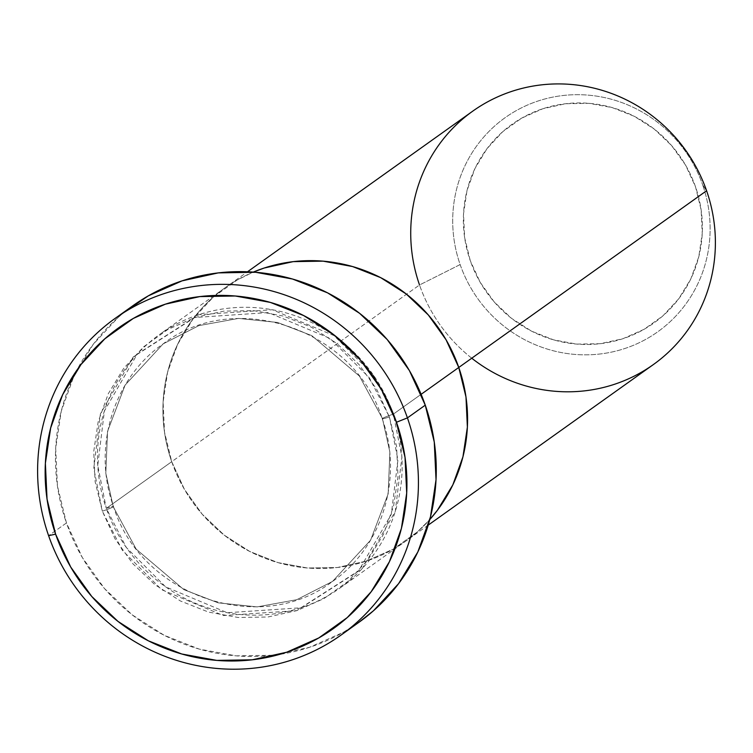 <?xml version="1.0" encoding="UTF-8"?>
<svg xmlns="http://www.w3.org/2000/svg" width="753" height="753" viewBox="0 0 753 753"><rect width="100%" height="100%" fill="white"/><g stroke="black" fill="none" stroke-linecap="round" stroke-linejoin="round"><path stroke-width="0.56" stroke-dasharray="3.77 2.82" d="M113.289 506.816A9.723 0.706 160.8 0 1 102.333 511.174L122.362 550.33L161.66 589.684L223.349 615.549L296.898 610.617L358.437 571.207L391.306 514.299L397.942 459.867L389.386 416.946A9.723 0.706 160.8 0 1 382.195 418.734A9.723 0.706 160.8 0 1 382.402 418.47L389.875 452.026L388.162 493.836L370.57 540.202L332.544 581.41L296.823 599.67L257.112 606.89L218.154 602.833L183.92 589.665L136.218 549.172L113.289 506.816L136.218 549.172L183.92 589.665L218.154 602.833L257.112 606.89L296.823 599.67L332.544 581.41L370.57 540.202L388.162 493.836L389.875 452.026L382.402 418.47A9.723 0.706 160.8 0 1 393.348 414.112L401.904 457.033L395.269 511.475L362.4 568.374L300.861 607.793L227.312 612.726L165.622 586.86L126.325 547.497L106.295 508.35A9.723 0.706 160.8 0 1 113.496 506.553A9.723 0.706 160.8 0 1 113.289 506.816A9.723 0.706 -19.2 0 0 113.496 506.553A9.723 0.706 -19.2 0 0 106.295 508.35A155.598 150.647 54.5 0 1 159.485 334.548A155.598 150.647 54.5 0 1 393.348 414.112L421.134 394.308L393.348 414.112A155.598 150.647 54.5 0 1 340.168 587.914A155.598 150.647 54.5 0 1 106.295 508.35L171.722 461.693L106.295 508.35L97.749 465.429L104.385 410.987L137.253 354.089L198.792 314.669L272.332 309.747L334.021 335.603L373.319 374.966L393.348 414.112A9.723 0.706 -19.2 0 0 382.402 418.47L359.463 376.114L311.761 335.622L277.528 322.453L238.579 318.406L198.867 325.625L163.147 343.876L125.111 385.094L107.528 431.45L105.806 473.27L113.289 506.816L105.806 473.27L107.528 431.45L125.111 385.094L163.147 343.876L198.867 325.625L238.579 318.406L277.528 322.453L311.761 335.622L359.463 376.114L382.402 418.47A9.723 0.706 -19.2 0 0 382.195 418.734A9.723 0.706 -19.2 0 0 389.386 416.946L376.669 389.254L358.927 364.443L336.845 343.462L311.262 327.113L283.166 316.025L253.629 310.622L223.801 311.121L194.82 317.502L167.806 329.513L143.785 346.691L123.68 368.377L108.281 393.744L98.163 421.812L93.73 451.499L95.132 481.675L102.333 511.174L115.049 538.866L132.792 563.677L154.873 584.657L180.456 601.007L208.553 612.095L238.089 617.488L267.917 616.999L296.898 610.617L323.922 598.607L347.942 581.429L368.038 559.743L383.437 534.376L393.555 506.308L397.998 476.611L396.586 446.444L389.386 416.946L369.356 377.79L330.059 338.426L268.369 312.57L194.82 317.502L133.281 356.913L100.413 413.821L93.786 468.253L102.333 511.174A9.723 0.706 -19.2 0 0 113.289 506.816M472.715 111.171A155.598 150.647 -125.5 0 0 419.525 284.973L460.139 264.576A131.474 127.285 54.5 0 1 538.291 100.93A131.474 127.285 54.5 0 1 702.681 184.956A131.474 127.285 -125.5 0 0 538.291 100.93A131.474 127.285 -125.5 0 0 460.139 264.576L419.525 284.973L171.722 461.693A155.598 150.647 -125.5 0 0 405.594 541.266A155.598 150.647 -125.5 0 0 429.775 519.579L417.322 531.947L393.301 549.125L366.287 561.136L337.306 567.517L307.469 568.007L277.942 562.613L249.845 551.525L224.262 535.176L202.171 514.195L184.438 489.384L171.722 461.693L164.521 432.194L163.109 402.017L167.552 372.33L177.67 344.262L193.069 318.896L213.165 297.209L237.186 280.031L253.281 272.097A155.598 150.647 -125.5 0 0 224.902 287.891A155.598 150.647 -125.5 0 0 171.722 461.693L164.521 432.194L163.109 402.017L167.552 372.33L177.67 344.262L193.069 318.896L213.165 297.209L237.186 280.031L253.281 272.097A155.598 150.647 54.5 0 0 224.902 287.891L247.502 271.777M132.933 305.699A194.5 188.306 -125.5 0 0 66.452 522.959L48.606 535.675L66.452 522.959A194.5 188.306 -125.5 0 0 358.786 622.42M358.051 622.938L343.434 632.247L309.652 647.26L273.433 655.232L236.141 655.854L199.234 649.105L164.107 635.25L132.133 614.806L104.516 588.582L82.341 557.559L66.452 522.959L57.454 486.08L55.694 448.364L61.247 411.251L73.888 376.161L93.137 344.46L118.259 317.342L124.198 312.335M695.49 186.753A122.08 118.193 -125.5 0 0 542.838 108.733A122.08 118.193 -125.5 0 0 470.277 260.689L480.245 282.413L494.166 301.878L511.494 318.34L531.571 331.169L553.615 339.867L576.779 344.102L600.188 343.707L622.919 338.709L644.126 329.287L662.969 315.808L678.735 298.79L690.821 278.892L698.756 256.867L702.238 233.571L701.137 209.899L695.49 186.753L685.512 165.029L671.591 145.564L654.263 129.102L634.195 116.273L612.151 107.575L588.978 103.34L565.578 103.735L542.838 108.733L521.641 118.155L502.797 131.634L487.022 148.652L474.936 168.55L467.001 190.575L463.519 213.871L464.62 237.543L470.277 260.689A122.08 118.193 -125.5 0 0 622.919 338.709A122.08 118.193 -125.5 0 0 695.49 186.753M706.587 190.744L702.681 184.956L706.587 190.744M340.168 587.914L405.594 541.266A155.598 150.647 54.5 0 0 429.775 519.579L417.322 531.947L393.301 549.125L366.287 561.136L337.306 567.517L307.469 568.007L277.942 562.613L249.845 551.525L224.262 535.176L202.171 514.195L184.438 489.384L171.722 461.693A155.598 150.647 54.5 0 1 224.902 287.891L159.485 334.548M428.193 525.142L405.594 541.266A155.598 150.647 54.5 0 1 171.722 461.693L419.525 284.973A155.598 150.647 -125.5 0 0 653.397 364.546M471.755 358.212A155.598 150.647 54.5 0 1 419.525 284.973M460.139 264.576A131.474 127.285 -125.5 0 0 624.538 348.601A131.474 127.285 -125.5 0 0 702.681 184.956A131.474 127.285 54.5 0 1 624.538 348.601A131.474 127.285 54.5 0 1 460.139 264.576M382.185 418.724C403.646 477.496 382.355 547.092 332.544 581.41C260.66 637.085 141.14 596.385 113.496 506.562C92.045 447.8 113.327 378.204 163.147 343.876C235.021 288.201 354.541 328.901 382.185 418.724"/><path stroke-width="1.13" d="M340.949 635.137L358.786 622.42A194.5 188.306 -125.5 0 0 425.266 405.161L407.429 417.887A194.5 188.306 54.5 0 1 340.949 635.137A194.5 188.306 54.5 0 1 48.606 535.675L55.6 534.15A184.777 178.885 54.5 0 1 165.425 304.156A184.777 178.885 54.5 0 1 396.473 422.245L407.429 417.887A194.5 188.306 -125.5 0 0 164.22 293.585A194.5 188.306 -125.5 0 0 48.606 535.675A194.5 188.306 54.5 0 1 115.087 318.425A194.5 188.306 54.5 0 1 407.429 417.887L425.266 405.161A194.5 188.306 -125.5 0 0 132.933 305.699L115.087 318.425M421.134 394.308L458.775 367.464A155.598 150.647 -125.5 0 0 253.281 272.097L264.209 268.021L293.19 261.639L323.018 261.14L352.555 266.543L380.651 277.631L406.234 293.981L428.316 314.961L446.058 339.772L458.775 367.464L465.975 396.963L467.378 427.13L462.944 456.826L452.826 484.894L437.418 510.261L429.775 519.579A155.598 150.647 -125.5 0 0 458.775 367.464L421.134 394.308M55.6 534.15L70.697 567.028L91.762 596.489L117.995 621.413L148.369 640.822L181.737 653.99L216.808 660.4L252.227 659.807L286.639 652.239L318.726 637.979L347.255 617.573L371.116 591.82L389.414 561.7L401.424 528.371L406.695 493.111L405.02 457.278L396.473 422.245L381.376 389.367L360.311 359.906L334.078 334.981L303.694 315.573L270.336 302.405L235.265 295.995L199.846 296.588L165.425 304.156L133.337 318.415L104.818 338.822L80.948 364.574L62.659 394.694L50.649 428.024L45.378 463.283L47.044 499.117L55.6 534.15L48.606 535.675A194.5 188.306 -125.5 0 0 291.816 659.986A194.5 188.306 -125.5 0 0 407.429 417.887L396.473 422.245A184.777 178.885 54.5 0 1 286.639 652.239A184.777 178.885 54.5 0 1 55.6 534.15M124.198 312.335L148.285 295.873L182.066 280.86L218.295 272.887L255.578 272.266L292.493 279.015L327.611 292.87L359.586 313.314L387.202 339.537L409.378 370.551L425.266 405.161L434.265 442.039L436.025 479.755L430.481 516.869L417.83 551.958L398.582 583.66L373.46 610.777L358.051 622.938M419.525 284.973A155.598 150.647 54.5 0 1 512.021 91.301A155.598 150.647 54.5 0 1 706.587 190.744A155.598 150.647 -125.5 0 0 472.715 111.171L247.502 271.777M458.775 367.464L706.587 190.744L458.775 367.464L465.975 396.963L467.378 427.13L462.944 456.826L452.826 484.894L437.418 510.261L429.775 519.579A155.598 150.647 54.5 0 0 458.775 367.464A155.598 150.647 54.5 0 0 253.281 272.097L264.209 268.021L293.19 261.639L323.018 261.14L352.555 266.543L380.651 277.631L406.234 293.981L428.316 314.961L446.058 339.772L458.775 367.464M428.193 525.142L653.397 364.546A155.598 150.647 -125.5 0 0 706.587 190.744A155.598 150.647 54.5 0 1 653.397 364.546A155.598 150.647 54.5 0 1 471.755 358.212"/></g></svg>
